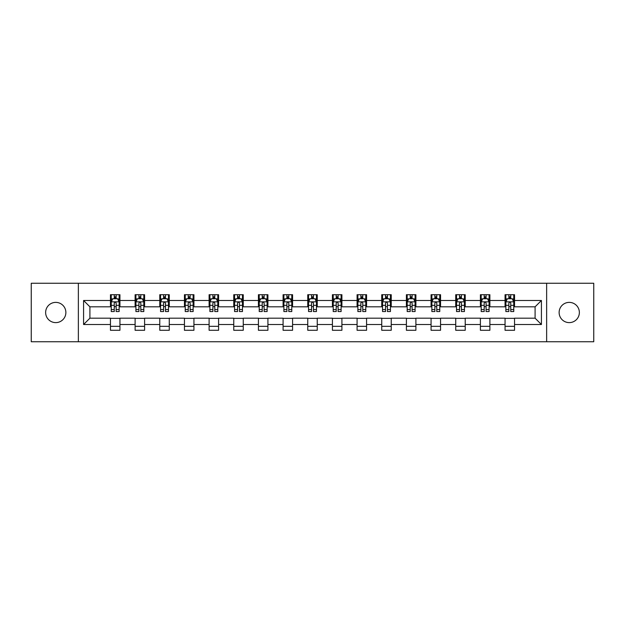 <?xml version="1.0" encoding="UTF-8"?>
<svg xmlns="http://www.w3.org/2000/svg" width="625" height="625" viewBox="0 0 625 625"><rect width="100%" height="100%" fill="white"/><g stroke="black" fill="none" stroke-linecap="round" stroke-linejoin="round"><path stroke-width="0.94" d="M569.242 302.383A10.117 10.117 0 0 0 559.125 312.5A10.117 10.117 0 0 0 569.242 322.617A10.117 10.117 0 0 0 579.367 312.5A10.117 10.117 0 0 0 569.242 302.383M55.758 302.383A10.117 10.117 0 0 0 45.633 312.5A10.117 10.117 0 0 0 55.758 322.617A10.117 10.117 0 0 0 65.875 312.5A10.117 10.117 0 0 0 55.758 302.383M546.641 341.75L593.75 341.75L593.75 283.25L546.641 283.25L546.641 341.75L78.359 341.75L78.359 283.25L31.25 283.25L31.25 341.75L78.359 341.75M546.641 283.25L78.359 283.25M514.547 300.484L514.547 294.711L505.062 294.711L505.062 300.484L489.883 300.484L489.883 294.711L480.398 294.711L480.398 300.484L465.219 300.484L465.219 294.711L455.734 294.711L455.734 300.484L440.555 300.484L440.555 294.711L431.07 294.711L431.07 300.484L415.891 300.484L415.891 294.711L406.406 294.711L406.406 300.484L391.234 300.484L391.234 294.711L381.742 294.711L381.742 300.484L366.57 300.484L366.57 294.711L357.086 294.711L357.086 300.484L341.906 300.484L341.906 294.711L332.422 294.711L332.422 300.484L317.242 300.484L317.242 294.711L307.758 294.711L307.758 300.484L292.578 300.484L292.578 294.711L283.094 294.711L283.094 300.484L267.914 300.484L267.914 294.711L258.43 294.711L258.43 300.484L243.258 300.484L243.258 294.711L233.766 294.711L233.766 300.484L218.594 300.484L218.594 294.711L209.109 294.711L209.109 300.484L193.93 300.484L193.93 294.711L184.445 294.711L184.445 300.484L169.266 300.484L169.266 294.711L159.781 294.711L159.781 300.484L144.602 300.484L144.602 294.711L135.117 294.711L135.117 300.484L119.938 300.484L119.938 294.711L110.453 294.711L110.453 300.484L83.578 300.484L83.578 324.516L89.906 318.188L110.453 318.188L110.453 330.289L119.938 330.289L119.938 318.188L135.117 318.188L135.117 330.289L144.602 330.289L144.602 318.188L159.781 318.188L159.781 330.289L169.266 330.289L169.266 318.188L184.445 318.188L184.445 330.289L193.93 330.289L193.93 318.188L209.109 318.188L209.109 330.289L218.594 330.289L218.594 318.188L233.766 318.188L233.766 330.289L243.258 330.289L243.258 318.188L258.43 318.188L258.43 330.289L267.914 330.289L267.914 318.188L283.094 318.188L283.094 330.289L292.578 330.289L292.578 318.188L307.758 318.188L307.758 330.289L317.242 330.289L317.242 318.188L332.422 318.188L332.422 330.289L341.906 330.289L341.906 318.188L357.086 318.188L357.086 330.289L366.57 330.289L366.57 318.188L381.742 318.188L381.742 330.289L391.234 330.289L391.234 318.188L406.406 318.188L406.406 330.289L415.891 330.289L415.891 318.188L431.07 318.188L431.07 330.289L440.555 330.289L440.555 318.188L455.734 318.188L455.734 330.289L465.219 330.289L465.219 318.188L480.398 318.188L480.398 330.289L489.883 330.289L489.883 318.188L505.062 318.188L505.062 330.289L514.547 330.289L514.547 318.188L535.094 318.188L535.094 306.812L514.547 306.812L514.547 300.484L541.422 300.484L541.422 324.516L514.547 324.516M505.062 324.516L489.883 324.516M480.398 324.516L465.219 324.516M455.734 324.516L440.555 324.516M431.07 324.516L415.891 324.516M406.406 324.516L391.234 324.516M381.742 324.516L366.57 324.516M357.086 324.516L341.906 324.516M332.422 324.516L317.242 324.516M307.758 324.516L292.578 324.516M283.094 324.516L267.914 324.516M258.43 324.516L243.258 324.516M233.766 324.516L218.594 324.516M209.109 324.516L193.93 324.516M184.445 324.516L169.266 324.516M159.781 324.516L144.602 324.516M135.117 324.516L119.938 324.516M110.453 324.516L83.578 324.516M505.062 300.484L505.062 306.812L489.883 306.812L489.883 300.484M480.398 300.484L480.398 306.812L465.219 306.812L465.219 300.484M455.734 300.484L455.734 306.812L440.555 306.812L440.555 300.484M431.07 300.484L431.07 306.812L415.891 306.812L415.891 300.484M406.406 300.484L406.406 306.812L391.234 306.812L391.234 300.484M381.742 300.484L381.742 306.812L366.57 306.812L366.57 300.484M357.086 300.484L357.086 306.812L341.906 306.812L341.906 300.484M332.422 300.484L332.422 306.812L317.242 306.812L317.242 300.484M307.758 300.484L307.758 306.812L292.578 306.812L292.578 300.484M283.094 300.484L283.094 306.812L267.914 306.812L267.914 300.484M258.43 300.484L258.43 306.812L243.258 306.812L243.258 300.484M233.766 300.484L233.766 306.812L218.594 306.812L218.594 300.484M209.109 300.484L209.109 306.812L193.93 306.812L193.93 300.484M184.445 300.484L184.445 306.812L169.266 306.812L169.266 300.484M159.781 300.484L159.781 306.812L144.602 306.812L144.602 300.484M135.117 300.484L135.117 306.812L119.938 306.812L119.938 300.484M110.453 300.484L110.453 306.812L89.906 306.812L83.578 300.484M89.906 306.812L89.906 318.188M541.422 324.516L535.094 318.188M535.094 306.812L541.422 300.484M110.453 298.664L111.242 298.664M114.25 298.664L116.148 298.664M119.148 298.664L119.938 298.664M110.453 306.648L111.242 306.648M114.25 306.648L116.148 306.648M119.148 306.648L119.938 306.648M110.453 318.352L119.938 318.352M110.453 326.336L119.938 326.336M135.117 318.352L144.602 318.352M135.117 326.336L144.602 326.336M135.117 298.664L135.906 298.664M138.914 298.664L140.812 298.664M143.812 298.664L144.602 298.664M135.117 306.648L135.906 306.648M138.914 306.648L140.812 306.648M143.812 306.648L144.602 306.648M159.781 318.352L169.266 318.352M159.781 326.336L169.266 326.336M159.781 298.664L160.57 298.664M163.578 298.664L165.469 298.664M168.477 298.664L169.266 298.664M159.781 306.648L160.57 306.648M163.578 306.648L165.469 306.648M168.477 306.648L169.266 306.648M184.445 318.352L193.93 318.352M184.445 326.336L193.93 326.336M184.445 298.664L185.234 298.664M188.234 298.664L190.133 298.664M193.141 298.664L193.93 298.664M184.445 306.648L185.234 306.648M188.234 306.648L190.133 306.648M193.141 306.648L193.93 306.648M209.109 318.352L218.594 318.352M209.109 326.336L218.594 326.336M209.109 298.664L209.898 298.664M212.898 298.664L214.797 298.664M217.805 298.664L218.594 298.664M209.109 306.648L209.898 306.648M212.898 306.648L214.797 306.648M217.805 306.648L218.594 306.648M233.766 318.352L243.258 318.352M233.766 326.336L243.258 326.336M233.766 298.664L234.562 298.664M237.562 298.664L239.461 298.664M242.461 298.664L243.258 298.664M233.766 306.648L234.562 306.648M237.562 306.648L239.461 306.648M242.461 306.648L243.258 306.648M258.43 318.352L267.914 318.352M258.43 326.336L267.914 326.336M258.43 298.664L259.219 298.664M262.227 298.664L264.125 298.664M267.125 298.664L267.914 298.664M258.43 306.648L259.219 306.648M262.227 306.648L264.125 306.648M267.125 306.648L267.914 306.648M283.094 318.352L292.578 318.352M283.094 326.336L292.578 326.336M283.094 298.664L283.883 298.664M286.891 298.664L288.789 298.664M291.789 298.664L292.578 298.664M283.094 306.648L283.883 306.648M286.891 306.648L288.789 306.648M291.789 306.648L292.578 306.648M307.758 318.352L317.242 318.352M307.758 326.336L317.242 326.336M307.758 298.664L308.547 298.664M311.555 298.664L313.445 298.664M316.453 298.664L317.242 298.664M307.758 306.648L308.547 306.648M311.555 306.648L313.445 306.648M316.453 306.648L317.242 306.648M332.422 318.352L341.906 318.352M332.422 326.336L341.906 326.336M332.422 298.664L333.211 298.664M336.211 298.664L338.109 298.664M341.117 298.664L341.906 298.664M332.422 306.648L333.211 306.648M336.211 306.648L338.109 306.648M341.117 306.648L341.906 306.648M357.086 318.352L366.57 318.352M357.086 326.336L366.57 326.336M357.086 298.664L357.875 298.664M360.875 298.664L362.773 298.664M365.781 298.664L366.57 298.664M357.086 306.648L357.875 306.648M360.875 306.648L362.773 306.648M365.781 306.648L366.57 306.648M381.742 318.352L391.234 318.352M381.742 326.336L391.234 326.336M381.742 298.664L382.539 298.664M385.539 298.664L387.438 298.664M390.438 298.664L391.234 298.664M381.742 306.648L382.539 306.648M385.539 306.648L387.438 306.648M390.438 306.648L391.234 306.648M406.406 318.352L415.891 318.352M406.406 326.336L415.891 326.336M406.406 298.664L407.195 298.664M410.203 298.664L412.102 298.664M415.102 298.664L415.891 298.664M406.406 306.648L407.195 306.648M410.203 306.648L412.102 306.648M415.102 306.648L415.891 306.648M431.07 318.352L440.555 318.352M431.07 326.336L440.555 326.336M431.07 298.664L431.859 298.664M434.867 298.664L436.766 298.664M439.766 298.664L440.555 298.664M431.07 306.648L431.859 306.648M434.867 306.648L436.766 306.648M439.766 306.648L440.555 306.648M455.734 318.352L465.219 318.352M455.734 326.336L465.219 326.336M455.734 298.664L456.523 298.664M459.531 298.664L461.422 298.664M464.43 298.664L465.219 298.664M455.734 306.648L456.523 306.648M459.531 306.648L461.422 306.648M464.43 306.648L465.219 306.648M480.398 318.352L489.883 318.352M480.398 326.336L489.883 326.336M480.398 298.664L481.187 298.664M484.188 298.664L486.086 298.664M489.094 298.664L489.883 298.664M480.398 306.648L481.187 306.648M484.188 306.648L486.086 306.648M489.094 306.648L489.883 306.648M505.062 318.352L514.547 318.352M505.062 326.336L514.547 326.336M505.062 298.664L505.852 298.664M508.852 298.664L510.75 298.664M513.758 298.664L514.547 298.664M505.062 306.648L505.852 306.648M508.852 306.648L510.75 306.648M513.758 306.648L514.547 306.648M116.148 296.773L114.25 296.773M119.148 309.57L116.148 309.57L116.148 311.555L119.148 311.555L119.148 301.906L117.57 298.742L112.828 298.742L111.242 301.906L111.242 311.555L114.25 311.555L114.25 309.57L111.242 309.57M111.242 301.906L111.242 294.711M119.148 301.906L119.148 294.711M114.25 298.742L114.25 294.711M116.148 294.711L116.148 298.742M116.148 309.57L116.148 303.094C115.516 301.875 114.883 301.875 114.25 303.094L114.25 309.57M140.812 296.773L138.914 296.773M143.812 309.57L140.812 309.57L140.812 311.555L143.812 311.555L143.812 301.906L142.234 298.742L137.492 298.742L135.906 301.906L135.906 311.555L138.914 311.555L138.914 309.57L135.906 309.57M135.906 301.906L135.906 294.711M143.812 301.906L143.812 294.711M138.914 298.742L138.914 294.711M140.812 294.711L140.812 298.742M140.812 309.57L140.812 303.094C140.18 301.875 139.547 301.875 138.914 303.094L138.914 309.57M165.469 296.773L163.578 296.773M168.477 309.57L165.469 309.57L165.469 311.555L168.477 311.555L168.477 301.906L166.898 298.742L162.148 298.742L160.57 301.906L160.57 311.555L163.578 311.555L163.578 309.57L160.57 309.57M160.57 301.906L160.57 294.711M168.477 301.906L168.477 294.711M163.578 298.742L163.578 294.711M165.469 294.711L165.469 298.742M165.469 309.57L165.469 303.094C164.844 301.875 164.211 301.875 163.578 303.094L163.578 309.57M190.133 296.773L188.234 296.773M193.141 309.57L190.133 309.57L190.133 311.555L193.141 311.555L193.141 301.906L191.555 298.742L186.812 298.742L185.234 301.906L185.234 311.555L188.234 311.555L188.234 309.57L185.234 309.57M185.234 301.906L185.234 294.711M193.141 301.906L193.141 294.711M188.234 298.742L188.234 294.711M190.133 294.711L190.133 298.742M190.133 309.57L190.133 303.094C189.5 301.875 188.867 301.875 188.234 303.094L188.234 309.57M214.797 296.773L212.898 296.773M217.805 309.57L214.797 309.57L214.797 311.555L217.805 311.555L217.805 301.906L216.219 298.742L211.477 298.742L209.898 301.906L209.898 311.555L212.898 311.555L212.898 309.57L209.898 309.57M209.898 301.906L209.898 294.711M217.805 301.906L217.805 294.711M212.898 298.742L212.898 294.711M214.797 294.711L214.797 298.742M214.797 309.57L214.797 303.094C214.164 301.875 213.531 301.875 212.898 303.094L212.898 309.57M239.461 296.773L237.562 296.773M242.461 309.57L239.461 309.57L239.461 311.555L242.461 311.555L242.461 301.906L240.883 298.742L236.141 298.742L234.562 301.906L234.562 311.555L237.562 311.555L237.562 309.57L234.562 309.57M234.562 301.906L234.562 294.711M242.461 301.906L242.461 294.711M237.562 298.742L237.562 294.711M239.461 294.711L239.461 298.742M239.461 309.57L239.461 303.094C238.828 301.875 238.195 301.875 237.562 303.094L237.562 309.57M264.125 296.773L262.227 296.773M267.125 309.57L264.125 309.57L264.125 311.555L267.125 311.555L267.125 301.906L265.547 298.742L260.805 298.742L259.219 301.906L259.219 311.555L262.227 311.555L262.227 309.57L259.219 309.57M259.219 301.906L259.219 294.711M267.125 301.906L267.125 294.711M262.227 298.742L262.227 294.711M264.125 294.711L264.125 298.742M264.125 309.57L264.125 303.094C263.492 301.875 262.859 301.875 262.227 303.094L262.227 309.57M288.789 296.773L286.891 296.773M291.789 309.57L288.789 309.57L288.789 311.555L291.789 311.555L291.789 301.906L290.211 298.742L285.469 298.742L283.883 301.906L283.883 311.555L286.891 311.555L286.891 309.57L283.883 309.57M283.883 301.906L283.883 294.711M291.789 301.906L291.789 294.711M286.891 298.742L286.891 294.711M288.789 294.711L288.789 298.742M288.789 309.57L288.789 303.094C288.156 301.875 287.523 301.875 286.891 303.094L286.891 309.57M313.445 296.773L311.555 296.773M316.453 309.57L313.445 309.57L313.445 311.555L316.453 311.555L316.453 301.906L314.875 298.742L310.125 298.742L308.547 301.906L308.547 311.555L311.555 311.555L311.555 309.57L308.547 309.57M308.547 301.906L308.547 294.711M316.453 301.906L316.453 294.711M311.555 298.742L311.555 294.711M313.445 294.711L313.445 298.742M313.445 309.57L313.445 303.094C312.82 301.875 312.188 301.875 311.555 303.094L311.555 309.57M338.109 296.773L336.211 296.773M341.117 309.57L338.109 309.57L338.109 311.555L341.117 311.555L341.117 301.906L339.531 298.742L334.789 298.742L333.211 301.906L333.211 311.555L336.211 311.555L336.211 309.57L333.211 309.57M333.211 301.906L333.211 294.711M341.117 301.906L341.117 294.711M336.211 298.742L336.211 294.711M338.109 294.711L338.109 298.742M338.109 309.57L338.109 303.094C337.477 301.875 336.844 301.875 336.211 303.094L336.211 309.57M362.773 296.773L360.875 296.773M365.781 309.57L362.773 309.57L362.773 311.555L365.781 311.555L365.781 301.906L364.195 298.742L359.453 298.742L357.875 301.906L357.875 311.555L360.875 311.555L360.875 309.57L357.875 309.57M357.875 301.906L357.875 294.711M365.781 301.906L365.781 294.711M360.875 298.742L360.875 294.711M362.773 294.711L362.773 298.742M362.773 309.57L362.773 303.094C362.141 301.875 361.508 301.875 360.875 303.094L360.875 309.57M387.438 296.773L385.539 296.773M390.438 309.57L387.438 309.57L387.438 311.555L390.438 311.555L390.438 301.906L388.859 298.742L384.117 298.742L382.539 301.906L382.539 311.555L385.539 311.555L385.539 309.57L382.539 309.57M382.539 301.906L382.539 294.711M390.438 301.906L390.438 294.711M385.539 298.742L385.539 294.711M387.438 294.711L387.438 298.742M387.438 309.57L387.438 303.094C386.805 301.875 386.172 301.875 385.539 303.094L385.539 309.57M412.102 296.773L410.203 296.773M415.102 309.57L412.102 309.57L412.102 311.555L415.102 311.555L415.102 301.906L413.523 298.742L408.781 298.742L407.195 301.906L407.195 311.555L410.203 311.555L410.203 309.57L407.195 309.57M407.195 301.906L407.195 294.711M415.102 301.906L415.102 294.711M410.203 298.742L410.203 294.711M412.102 294.711L412.102 298.742M412.102 309.57L412.102 303.094C411.469 301.875 410.836 301.875 410.203 303.094L410.203 309.57M436.766 296.773L434.867 296.773M439.766 309.57L436.766 309.57L436.766 311.555L439.766 311.555L439.766 301.906L438.188 298.742L433.445 298.742L431.859 301.906L431.859 311.555L434.867 311.555L434.867 309.57L431.859 309.57M431.859 301.906L431.859 294.711M439.766 301.906L439.766 294.711M434.867 298.742L434.867 294.711M436.766 294.711L436.766 298.742M436.766 309.57L436.766 303.094C436.133 301.875 435.5 301.875 434.867 303.094L434.867 309.57M461.422 296.773L459.531 296.773M464.43 309.57L461.422 309.57L461.422 311.555L464.43 311.555L464.43 301.906L462.852 298.742L458.102 298.742L456.523 301.906L456.523 311.555L459.531 311.555L459.531 309.57L456.523 309.57M456.523 301.906L456.523 294.711M464.43 301.906L464.43 294.711M459.531 298.742L459.531 294.711M461.422 294.711L461.422 298.742M461.422 309.57L461.422 303.094C460.797 301.875 460.164 301.875 459.531 303.094L459.531 309.57M486.086 296.773L484.188 296.773M489.094 309.57L486.086 309.57L486.086 311.555L489.094 311.555L489.094 301.906L487.508 298.742L482.766 298.742L481.187 301.906L481.187 311.555L484.188 311.555L484.188 309.57L481.187 309.57M481.187 301.906L481.187 294.711M489.094 301.906L489.094 294.711M484.188 298.742L484.188 294.711M486.086 294.711L486.086 298.742M486.086 309.57L486.086 303.094C485.453 301.875 484.82 301.875 484.188 303.094L484.188 309.57M510.75 296.773L508.852 296.773M513.758 309.57L510.75 309.57L510.75 311.555L513.758 311.555L513.758 301.906L512.172 298.742L507.43 298.742L505.852 301.906L505.852 311.555L508.852 311.555L508.852 309.57L505.852 309.57M505.852 301.906L505.852 294.711M513.758 301.906L513.758 294.711M508.852 298.742L508.852 294.711M510.75 294.711L510.75 298.742M510.75 309.57L510.75 303.094C510.117 301.875 509.484 301.875 508.852 303.094L508.852 309.57M119.109 301.828L111.289 301.828M111.242 298.938L112.734 298.938M117.664 298.938L119.148 298.938M114.25 305.328L111.242 305.328M119.148 305.328L116.148 305.328M116.148 297.773L114.25 297.773M143.773 301.828L135.945 301.828M135.906 298.938L137.398 298.938M142.328 298.938L143.812 298.938M138.914 305.328L135.906 305.328M143.812 305.328L140.812 305.328M140.812 297.773L138.914 297.773M168.438 301.828L160.609 301.828M160.57 298.938L162.055 298.938M166.992 298.938L168.477 298.938M163.578 305.328L160.57 305.328M168.477 305.328L165.469 305.328M165.469 297.773L163.578 297.773M193.102 301.828L185.273 301.828M185.234 298.938L186.719 298.938M191.656 298.938L193.141 298.938M188.234 305.328L185.234 305.328M193.141 305.328L190.133 305.328M190.133 297.773L188.234 297.773M217.766 301.828L209.938 301.828M209.898 298.938L211.383 298.938M216.312 298.938L217.805 298.938M212.898 305.328L209.898 305.328M217.805 305.328L214.797 305.328M214.797 297.773L212.898 297.773M242.422 301.828L234.602 301.828M234.562 298.938L236.047 298.938M240.977 298.938L242.461 298.938M237.562 305.328L234.562 305.328M242.461 305.328L239.461 305.328M239.461 297.773L237.562 297.773M267.086 301.828L259.258 301.828M259.219 298.938L260.711 298.938M265.641 298.938L267.125 298.938M262.227 305.328L259.219 305.328M267.125 305.328L264.125 305.328M264.125 297.773L262.227 297.773M291.75 301.828L283.922 301.828M283.883 298.938L285.367 298.938M290.305 298.938L291.789 298.938M286.891 305.328L283.883 305.328M291.789 305.328L288.789 305.328M288.789 297.773L286.891 297.773M316.414 301.828L308.586 301.828M308.547 298.938L310.031 298.938M314.969 298.938L316.453 298.938M311.555 305.328L308.547 305.328M316.453 305.328L313.445 305.328M313.445 297.773L311.555 297.773M341.078 301.828L333.25 301.828M333.211 298.938L334.695 298.938M339.633 298.938L341.117 298.938M336.211 305.328L333.211 305.328M341.117 305.328L338.109 305.328M338.109 297.773L336.211 297.773M365.742 301.828L357.914 301.828M357.875 298.938L359.359 298.938M364.289 298.938L365.781 298.938M360.875 305.328L357.875 305.328M365.781 305.328L362.773 305.328M362.773 297.773L360.875 297.773M390.398 301.828L382.578 301.828M382.539 298.938L384.023 298.938M388.953 298.938L390.438 298.938M385.539 305.328L382.539 305.328M390.438 305.328L387.438 305.328M387.438 297.773L385.539 297.773M415.062 301.828L407.234 301.828M407.195 298.938L408.688 298.938M413.617 298.938L415.102 298.938M410.203 305.328L407.195 305.328M415.102 305.328L412.102 305.328M412.102 297.773L410.203 297.773M439.727 301.828L431.898 301.828M431.859 298.938L433.344 298.938M438.281 298.938L439.766 298.938M434.867 305.328L431.859 305.328M439.766 305.328L436.766 305.328M436.766 297.773L434.867 297.773M464.391 301.828L456.562 301.828M456.523 298.938L458.008 298.938M462.945 298.938L464.43 298.938M459.531 305.328L456.523 305.328M464.43 305.328L461.422 305.328M461.422 297.773L459.531 297.773M489.055 301.828L481.227 301.828M481.187 298.938L482.672 298.938M487.602 298.938L489.094 298.938M484.188 305.328L481.187 305.328M489.094 305.328L486.086 305.328M486.086 297.773L484.188 297.773M513.711 301.828L505.891 301.828M505.852 298.938L507.336 298.938M512.266 298.938L513.758 298.938M508.852 305.328L505.852 305.328M513.758 305.328L510.75 305.328M510.75 297.773L508.852 297.773"/></g></svg>
